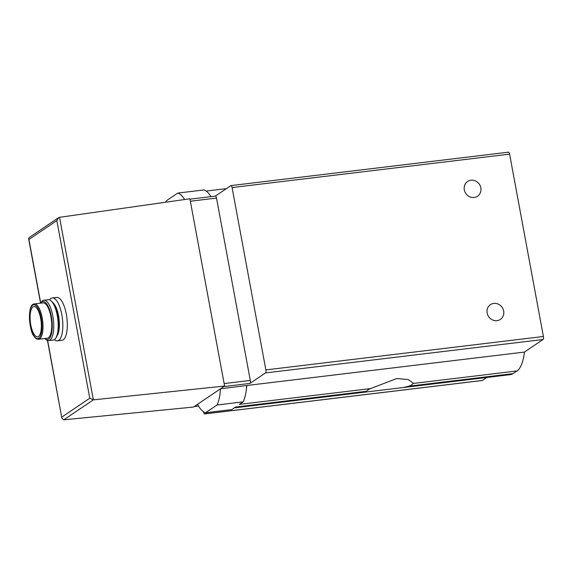 <?xml version="1.0" encoding="UTF-8"?>
<svg xmlns="http://www.w3.org/2000/svg" width="572" height="572" viewBox="0 0 572 572"><rect width="100%" height="100%" fill="white"/><g stroke="black" fill="none" stroke-linecap="round" stroke-linejoin="round"><path stroke-width="0.86" d="M211.075 196.625A42.106 14.815 -96.9 0 0 210.374 195.731A37.666 13.249 -96.9 0 0 203.925 189.94L177.763 193.086L166.302 200.829A37.666 13.249 -96.9 0 0 165.701 202.202M366.581 391.277L367.317 391.863L403.26 387.537L409.059 386.164A23.674 3.94 169.5 0 0 413.048 383.469L413.084 383.004L408.201 379.536L396.768 378.528L370.57 388.588A23.674 3.94 169.5 0 0 366.581 391.277L235.478 407.064L231.739 409.588L205.577 412.741L217.038 404.997A37.666 13.249 -96.9 0 0 220.485 388.81L224.596 386.036L93.365 399.849L59.538 217.317L58.53 217.718L56.85 220.613L28.922 239.475L28.621 238.774L29.122 237.58L58.53 217.718M403.26 387.537L510.467 374.624A42.106 14.815 -96.9 0 0 513.005 373.645L516.988 370.956A42.106 14.815 -96.9 0 0 524.424 352.073L543.035 339.503A2.538 0.894 -96.9 0 0 543.4 336.486L509.602 154.14A2.538 0.894 -96.9 0 0 508.479 152.173L230.952 185.593A2.538 0.894 -96.9 0 0 230.802 185.65L215.301 196.117M370.57 388.588L239.461 404.375L243.2 401.851A37.666 13.249 -96.9 0 0 246.303 389.603A42.106 14.815 -96.9 0 0 246.897 385.485L524.424 352.073M230.952 185.593A2.538 0.894 -96.9 0 1 232.075 187.559L265.873 369.905A2.538 0.894 -96.9 0 1 265.508 372.923L249.935 383.433A2.538 0.894 -96.9 0 0 250.3 380.416L224.138 383.569L189.89 198.763L59.538 217.317M250.3 380.416L216.509 198.076A2.538 0.894 -96.9 0 0 215.379 196.103L189.961 199.163M198.534 405.998L194.273 406.513L193.45 407.064L63.799 419.819L93.365 399.849L89.768 398.219L56.85 220.613M194.273 406.513L220.485 388.81L246.897 385.485M49.607 299.885A21.6 7.6 83.1 0 1 52.274 297.94L56.764 297.397A21.6 7.6 83.1 0 1 66.309 314.142A21.6 7.6 83.1 0 1 61.926 340.297L57.443 340.833A21.6 7.6 83.1 0 1 54.39 339.575M184.613 199.514A37.666 13.249 -96.9 0 0 177.763 193.086M210.946 196.639A37.666 13.249 -96.9 0 0 210.374 195.731M246.303 389.603A37.666 13.249 -96.9 0 0 246.646 385.657M203.546 411.761L203.582 411.969A2.538 0.894 -96.9 0 0 204.712 413.935A2.538 0.894 -96.9 0 0 204.862 413.878L206.757 412.598M482.074 380.494A2.538 0.894 -96.9 0 0 482.239 380.516A2.538 0.894 -96.9 0 0 482.389 380.459L486.801 377.477M243.2 401.851L217.038 404.997M497.004 320.663A8.895 8.194 -124 0 1 487.687 314.893A8.895 8.194 -124 0 1 490.426 304.661A8.895 8.194 -124 0 1 502.195 307.45A8.895 8.194 -124 0 1 500.386 319.405A8.895 8.194 -124 0 1 497.004 320.663M470.971 180.209A8.895 8.194 56 0 0 467.596 181.46A8.895 8.194 56 0 0 465.78 193.415A8.895 8.194 56 0 0 477.548 196.203A8.895 8.194 56 0 0 480.287 185.972A8.895 8.194 56 0 0 470.971 180.209M197.562 404.29A37.666 13.249 -96.9 0 0 205.577 412.741M224.138 383.569L224.596 386.036M47.648 340.526L61.869 418.139L63.799 419.819M40.648 318.368A15.251 5.362 83.1 0 1 37.552 336.829A15.251 5.362 83.1 0 1 30.402 322.329A15.251 5.362 83.1 0 1 33.905 306.549A15.251 5.362 83.1 0 1 40.648 318.368M34.306 303.939L43.05 302.888A17.789 6.256 83.1 0 1 50.915 316.681A17.789 6.256 83.1 0 1 47.304 338.216L38.56 339.267C36.808 339.382 35.214 338.238 33.769 335.835C29.279 331.231 26.82 304.018 34.306 303.939A17.789 6.256 83.1 0 1 42.171 317.732A17.789 6.256 83.1 0 1 38.56 339.267M28.621 238.774L40.562 303.189A19.162 6.742 83.1 0 1 51.351 316.38A19.162 6.742 83.1 0 1 51.18 334.784A19.162 6.742 83.1 0 1 44.816 338.517L45.846 339.446A20.335 7.15 83.1 0 0 48.691 340.605L53.132 340.075A20.335 7.15 83.1 0 0 55.62 338.274A20.335 7.15 83.1 0 0 57.257 315.458A20.335 7.15 83.1 0 0 51.115 300.858A20.335 7.15 83.1 0 0 48.27 299.699L43.829 300.236A20.335 7.15 83.1 0 1 52.817 315.994A20.335 7.15 83.1 0 1 48.691 340.605M40.562 303.189L41.341 302.037A20.335 7.15 83.1 0 1 43.829 300.236M51.115 300.858L52.181 301.823A19.162 6.742 83.1 0 1 57.965 315.587A19.162 6.742 83.1 0 1 56.428 337.087L55.62 338.274M53.375 303.167A17.789 6.256 83.1 0 1 58.551 315.758A17.789 6.256 83.1 0 1 57.264 335.492M52.274 297.94A21.6 7.6 83.1 0 1 61.826 314.686A21.6 7.6 83.1 0 1 57.443 340.833M409.059 386.164L513.005 373.645M413.048 383.469L516.988 370.956M216.509 198.076L190.347 201.222M40.698 302.988L28.922 239.475M61.84 417.081L89.768 398.219M204.862 413.878L482.389 380.459M265.508 372.923L543.035 339.503M249.935 383.433L223.781 386.586M265.873 369.905L543.4 336.486M232.075 187.559L509.602 154.14M41.22 317.982A17.031 5.992 83.1 0 1 35.628 337.845A17.031 5.992 83.1 0 1 30.33 309.245A17.031 5.992 83.1 0 1 41.22 317.982M206.17 191.062L226.383 188.631M234.263 407.886L367.317 391.863M204.712 413.935L482.239 380.516M198.555 406.034L194.201 406.563M61.869 418.139L47.469 340.469"/></g></svg>
